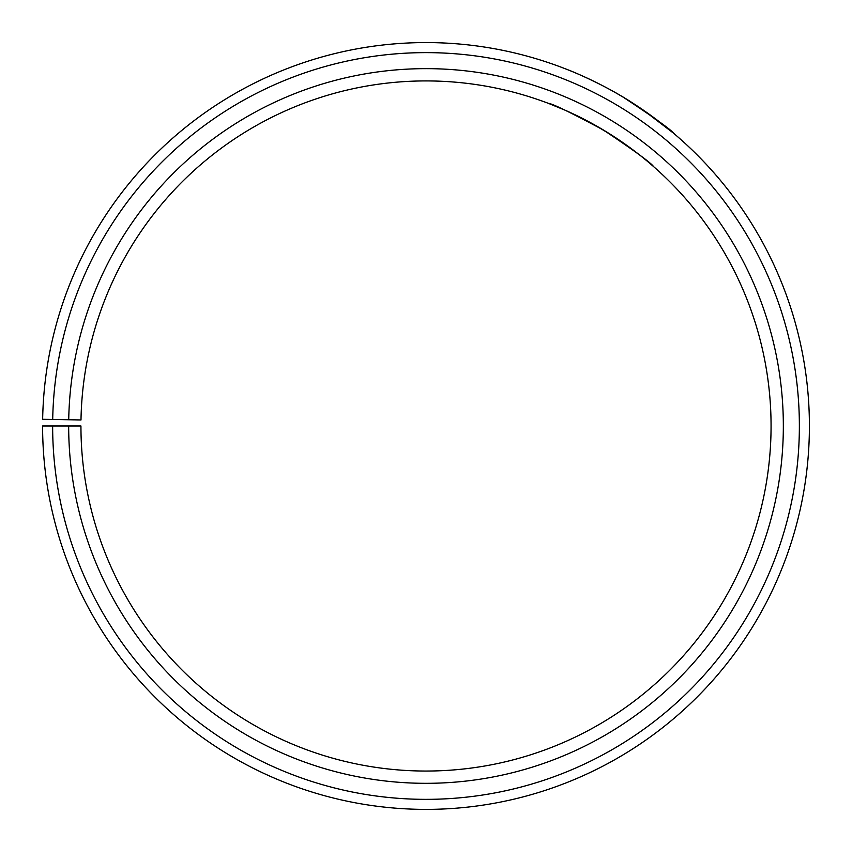 <?xml version="1.0" encoding="UTF-8"?>
<svg xmlns="http://www.w3.org/2000/svg" width="852" height="852" viewBox="0 0 852 852"><rect width="100%" height="100%" fill="white"/><g stroke="black" fill="none" stroke-linecap="round" stroke-linejoin="round"><path stroke-width="1.28" d="M52.643 425.989L42.6 425.989A383.411 383.411 0 0 0 615.772 759.132A383.411 383.411 0 0 0 621.566 96.201A383.411 383.411 0 0 0 42.653 419.29L52.707 419.472A373.357 373.357 0 0 1 616.433 104.839A373.357 373.357 0 0 1 610.799 750.41A373.357 373.357 0 0 1 52.643 425.989L80.94 425.989A345.071 345.071 0 0 0 596.794 725.819A345.071 345.071 0 0 0 602.002 129.174A345.071 345.071 0 0 0 80.993 419.961L68.724 419.748A357.339 357.339 0 0 1 608.264 118.62A357.339 357.339 0 0 1 602.875 736.479A357.339 357.339 0 0 1 68.671 425.989M52.707 419.472L68.724 419.748M631.992 149.143L623.185 142.806M612.141 135.425L593.386 124.232M583.141 118.769L573.513 114.03M565.121 110.206L548.315 103.326C552.362 103.603 570.819 112.56 603.685 130.186C634.697 150.932 651.29 163.041 653.484 166.513M643.26 110.078L673.517 133.168C671.248 129.877 654.581 117.938 623.504 97.362M568.348 69.981C567.272 69.406 603.344 83.634 633.76 103.742"/></g></svg>
